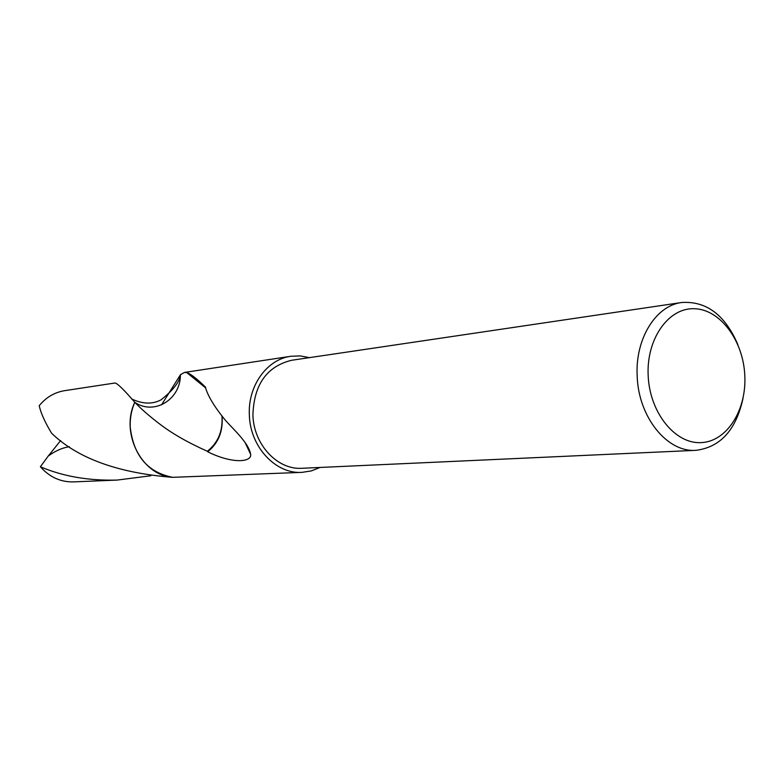 <?xml version="1.0" encoding="UTF-8"?>
<svg xmlns="http://www.w3.org/2000/svg" width="784" height="784" viewBox="0 0 784 784"><rect width="100%" height="100%" fill="white"/><g stroke="black" fill="none" stroke-linecap="round" stroke-linejoin="round"><path stroke-width="1.18" d="M743.046 398.223C736.176 429.808 720.506 447.184 696.006 450.33C667.341 452.682 638.49 417.284 637.196 376.34C634.962 339.09 655.738 305.584 681.727 302.497C706.374 300.899 725.082 314.943 737.871 344.637M696.006 450.33L302.056 468.273C277.487 470.116 253.536 444.567 252.918 414.844C253.967 384.523 266.864 366.334 291.628 360.277L681.727 302.497M744.8 375.389C746.731 410.336 726.621 441.902 700.769 442.637C674.955 443.911 649.72 412.531 648.172 375.781C646.241 339.031 668.409 307.651 694.252 308.71C720.084 309.229 743.242 340.432 744.8 375.389M134.77 402.28C123.607 389.344 116.973 382.925 114.856 383.023L64.69 390.657C54.547 392.323 46.05 397.341 39.2 405.7C40.846 413.09 44.972 422.262 51.587 433.219C77.508 458.287 117.874 472.997 172.696 477.338C141.835 475.467 120.079 433.111 134.77 402.28L134.77 402.28C131.447 409.993 129.919 418.195 130.203 426.878C133.476 455.612 147.647 472.429 172.715 477.329L172.715 477.329C147.637 472.438 133.466 455.622 130.203 426.878C129.928 418.195 131.457 410.003 134.779 402.29L134.77 402.28C154.056 415.696 180.457 399.536 180.408 375.154L180.585 374.811M161.514 404.897L180.418 374.772L184.407 372.449L186.759 372.596C190.355 373.605 196.666 378.515 205.702 387.325L205.486 387.708C208.093 396.096 213.993 406.034 223.185 417.539C229.634 426.231 248.606 441.666 250.655 454.387C251.889 462.129 232.593 464.197 207.682 451.77L207.348 451.261C187.984 442.637 172.049 433.523 159.573 423.928C149.205 416 140.944 408.787 134.779 402.29M320.029 467.46L311.268 470.929L302.016 472.36C275.684 474.242 250.018 446.811 249.351 414.903C247.793 385.895 266.972 359.337 290.805 356.279L300.154 355.916L309.415 357.641M172.715 477.329L302.016 472.36M196.617 380.603L205.545 387.6M221.96 416.069C222.96 431.014 218.089 442.744 207.348 451.261M207.682 451.77C218.442 443.097 223.224 431.229 222.048 416.177M73.578 481.895L73.431 481.895C60.515 482.14 49.51 477.093 40.396 466.754L48.206 456.092C55.311 450.849 62.387 447.733 69.443 446.743M150.842 475.761L117.139 480.082C88.455 480.817 62.867 476.378 40.396 466.754M48.206 456.092L60.642 440.569M184.407 372.449L290.805 356.279M131.477 398.85C145.746 405.759 155.712 402.76 161.043 399.82C172.999 390.373 179.448 382.151 180.408 375.164L180.771 374.429M186.759 372.596L205.526 387.796M250.655 454.387L244.941 442.205M73.51 481.895L117.296 480.073"/></g></svg>
